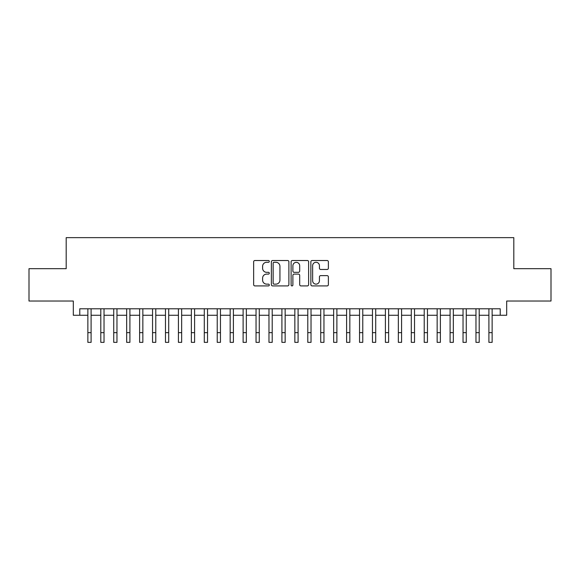<?xml version="1.0" encoding="UTF-8"?>
<svg xmlns="http://www.w3.org/2000/svg" width="580" height="580" viewBox="0 0 580 580"><rect width="100%" height="100%" fill="white"/><g stroke="black" fill="none" stroke-linecap="round" stroke-linejoin="round"><path stroke-width="0.87" d="M269.301 261.406A0.892 0.892 0 0 0 268.41 260.514L254.917 260.514A1.269 1.269 0 0 0 253.649 261.783L253.649 284.642A1.269 1.269 0 0 0 254.917 285.911L268.41 285.911A0.892 0.892 0 0 0 269.301 285.026A0.892 0.892 0 0 0 268.41 284.135L266.669 284.135A4.06 4.06 0 0 1 262.602 280.075L262.602 278.168A4.06 4.06 0 0 1 266.669 274.101L268.41 274.101A0.892 0.892 0 0 0 269.301 273.216A0.892 0.892 0 0 0 268.41 272.325L266.669 272.325A4.06 4.06 0 0 1 262.602 268.264L262.602 266.358A4.06 4.06 0 0 1 266.669 262.29L268.41 262.29A0.892 0.892 0 0 0 269.301 261.406M327.113 269.468A1.269 1.269 0 0 0 328.381 268.199L328.381 261.783A1.269 1.269 0 0 0 327.113 260.514L312.127 260.514A1.269 1.269 0 0 0 310.858 261.783L310.858 284.642A1.269 1.269 0 0 0 312.127 285.911L327.113 285.911A1.269 1.269 0 0 0 328.381 284.642L328.381 276.899A1.269 1.269 0 0 0 327.113 275.63L320.696 275.63A1.269 1.269 0 0 0 319.428 276.899L319.428 280.742A3.4 3.4 0 0 1 316.035 284.135A3.4 3.4 0 0 1 312.635 280.742L312.635 265.691A3.4 3.4 0 0 1 316.035 262.29A3.4 3.4 0 0 1 319.428 265.691L319.428 268.199A1.269 1.269 0 0 0 320.696 269.468L327.113 269.468M79.779 315.259L79.779 308.792L500.221 308.792L500.221 315.259L506.688 315.259L506.688 301.027L551 301.027L551 268.685L513.808 268.685L513.808 237.64L66.192 237.64L66.192 268.685L29 268.685L29 301.027L73.312 301.027L73.312 315.259L87.863 315.259M288.891 261.783A1.269 1.269 0 0 0 287.622 260.514L272.636 260.514A1.269 1.269 0 0 0 271.368 261.783L271.368 284.642A1.269 1.269 0 0 0 272.636 285.911L287.622 285.911A1.269 1.269 0 0 0 288.891 284.642L288.891 261.783M292.378 260.514L307.364 260.514A1.269 1.269 0 0 1 308.632 261.783L308.632 284.642A1.269 1.269 0 0 1 307.364 285.911L300.955 285.911A1.269 1.269 0 0 1 299.686 284.642L299.686 275.377A1.269 1.269 0 0 0 298.41 274.101L294.161 274.101A1.269 1.269 0 0 0 292.885 275.377L292.885 285.026A0.892 0.892 0 0 1 292.001 285.911A0.892 0.892 0 0 1 291.109 285.026L291.109 261.783A1.269 1.269 0 0 1 292.378 260.514M91.096 315.259L100.797 315.259M104.03 315.259L113.738 315.259M116.971 315.259L126.672 315.259M129.905 315.259L139.613 315.259M142.847 315.259L152.547 315.259M155.781 315.259L165.481 315.259M168.715 315.259L178.422 315.259M181.656 315.259L191.356 315.259M194.59 315.259L204.29 315.259M207.531 315.259L217.232 315.259M220.465 315.259L230.166 315.259M233.399 315.259L243.107 315.259M246.34 315.259L256.041 315.259M259.274 315.259L268.975 315.259M272.208 315.259L281.916 315.259M285.15 315.259L294.85 315.259M298.084 315.259L307.791 315.259M311.025 315.259L320.726 315.259M323.959 315.259L333.66 315.259M336.893 315.259L346.601 315.259M349.834 315.259L359.535 315.259M362.768 315.259L372.469 315.259M375.709 315.259L385.41 315.259M388.643 315.259L398.344 315.259M401.577 315.259L411.285 315.259M414.519 315.259L424.219 315.259M427.453 315.259L437.153 315.259M440.387 315.259L450.095 315.259M453.328 315.259L463.028 315.259M466.262 315.259L475.97 315.259M479.203 315.259L488.904 315.259M492.137 315.259L500.221 315.259M274.028 262.29A0.892 0.892 0 0 0 273.144 263.182L273.144 283.243A0.892 0.892 0 0 0 274.028 284.135L275.87 284.135A4.06 4.06 0 0 0 279.937 280.075L279.937 266.358A4.06 4.06 0 0 0 275.87 262.29L274.028 262.29M299.686 265.756A3.4 3.4 0 0 0 296.286 262.356A3.4 3.4 0 0 0 292.885 265.756L292.885 271.056A1.269 1.269 0 0 0 294.161 272.325L298.41 272.325A1.269 1.269 0 0 0 299.686 271.056L299.686 265.756M87.863 332.659L91.096 332.659L91.096 342.36L87.863 342.36L87.863 308.792M91.096 332.659L91.096 308.792M100.797 332.659L104.03 332.659L104.03 342.36L100.797 342.36L100.797 308.792M104.03 332.659L104.03 308.792M113.738 332.659L116.971 332.659L116.971 342.36L113.738 342.36L113.738 308.792M116.971 332.659L116.971 308.792M126.672 332.659L129.905 332.659L129.905 342.36L126.672 342.36L126.672 308.792M129.905 332.659L129.905 308.792M139.613 332.659L142.847 332.659L142.847 342.36L139.613 342.36L139.613 308.792M142.847 332.659L142.847 308.792M152.547 332.659L155.781 332.659L155.781 342.36L152.547 342.36L152.547 308.792M155.781 332.659L155.781 308.792M165.481 332.659L168.715 332.659L168.715 342.36L165.481 342.36L165.481 308.792M168.715 332.659L168.715 308.792M178.422 332.659L181.656 332.659L181.656 342.36L178.422 342.36L178.422 308.792M181.656 332.659L181.656 308.792M191.356 332.659L194.59 332.659L194.59 342.36L191.356 342.36L191.356 308.792M194.59 332.659L194.59 308.792M204.29 332.659L207.531 332.659L207.531 342.36L204.29 342.36L204.29 308.792M207.531 332.659L207.531 308.792M217.232 332.659L220.465 332.659L220.465 342.36L217.232 342.36L217.232 308.792M220.465 332.659L220.465 308.792M230.166 332.659L233.399 332.659L233.399 342.36L230.166 342.36L230.166 308.792M233.399 332.659L233.399 308.792M243.107 332.659L246.34 332.659L246.34 342.36L243.107 342.36L243.107 308.792M246.34 332.659L246.34 308.792M256.041 332.659L259.274 332.659L259.274 342.36L256.041 342.36L256.041 308.792M259.274 332.659L259.274 308.792M268.975 332.659L272.208 332.659L272.208 342.36L268.975 342.36L268.975 308.792M272.208 332.659L272.208 308.792M281.916 332.659L285.15 332.659L285.15 342.36L281.916 342.36L281.916 308.792M285.15 332.659L285.15 308.792M294.85 332.659L298.084 332.659L298.084 342.36L294.85 342.36L294.85 308.792M298.084 332.659L298.084 308.792M307.791 332.659L311.025 332.659L311.025 342.36L307.791 342.36L307.791 308.792M311.025 332.659L311.025 308.792M320.726 332.659L323.959 332.659L323.959 342.36L320.726 342.36L320.726 308.792M323.959 332.659L323.959 308.792M333.66 332.659L336.893 332.659L336.893 342.36L333.66 342.36L333.66 308.792M336.893 332.659L336.893 308.792M346.601 332.659L349.834 332.659L349.834 342.36L346.601 342.36L346.601 308.792M349.834 332.659L349.834 308.792M359.535 332.659L362.768 332.659L362.768 342.36L359.535 342.36L359.535 308.792M362.768 332.659L362.768 308.792M372.469 332.659L375.709 332.659L375.709 342.36L372.469 342.36L372.469 308.792M375.709 332.659L375.709 308.792M385.41 332.659L388.643 332.659L388.643 342.36L385.41 342.36L385.41 308.792M388.643 332.659L388.643 308.792M398.344 332.659L401.577 332.659L401.577 342.36L398.344 342.36L398.344 308.792M401.577 332.659L401.577 308.792M411.285 332.659L414.519 332.659L414.519 342.36L411.285 342.36L411.285 308.792M414.519 332.659L414.519 308.792M424.219 332.659L427.453 332.659L427.453 342.36L424.219 342.36L424.219 308.792M427.453 332.659L427.453 308.792M437.153 332.659L440.387 332.659L440.387 342.36L437.153 342.36L437.153 308.792M440.387 332.659L440.387 308.792M450.095 332.659L453.328 332.659L453.328 342.36L450.095 342.36L450.095 308.792M453.328 332.659L453.328 308.792M463.028 332.659L466.262 332.659L466.262 342.36L463.028 342.36L463.028 308.792M466.262 332.659L466.262 308.792M475.97 332.659L479.203 332.659L479.203 342.36L475.97 342.36L475.97 308.792M479.203 332.659L479.203 308.792M488.904 332.659L492.137 332.659L492.137 342.36L488.904 342.36L488.904 308.792M492.137 332.659L492.137 308.792"/></g></svg>
